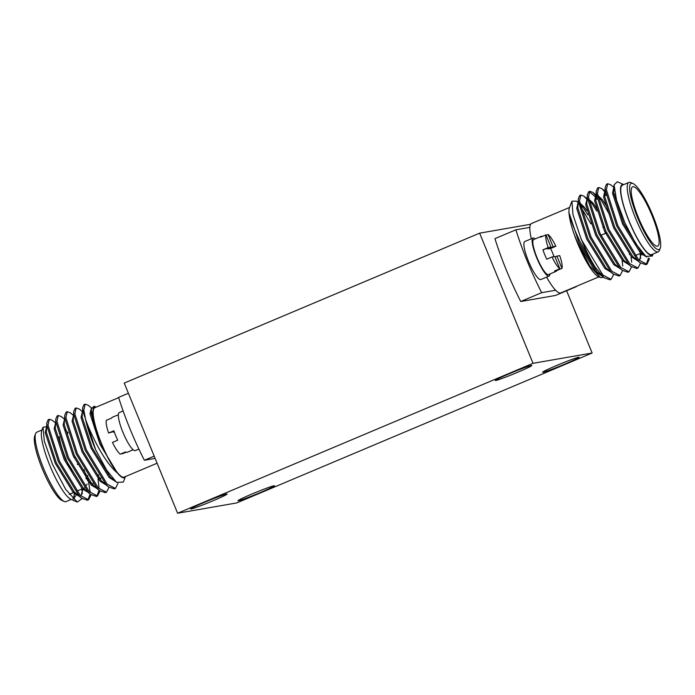 <?xml version="1.0" encoding="UTF-8"?>
<svg xmlns="http://www.w3.org/2000/svg" width="695" height="695" viewBox="0 0 695 695"><rect width="100%" height="100%" fill="white"/><g stroke="black" fill="none" stroke-linecap="round" stroke-linejoin="round"><path stroke-width="1.04" d="M556.695 365.474A19.721 0.921 -22.3 0 1 579.083 357.273A19.721 0.921 -22.3 0 1 564.974 364.032A19.721 0.921 -22.3 0 1 542.595 372.233A19.721 0.921 -22.3 0 1 556.695 365.474M530.65 224.268L479.637 233.155L124.223 383.075L177.599 513.231L236.717 502.937L592.131 353.017L533.022 363.311L177.599 513.231M509.409 373.71A19.721 0.921 -22.3 0 1 531.788 365.509A19.721 0.921 -22.3 0 1 517.679 372.277A19.721 0.921 -22.3 0 1 495.3 380.478A19.721 0.921 -22.3 0 1 509.409 373.71M204.764 502.216A19.721 0.921 -22.3 0 1 227.143 494.015A19.721 0.921 -22.3 0 1 213.035 500.774A19.721 0.921 -22.3 0 1 190.656 508.975A19.721 0.921 -22.3 0 1 204.764 502.216M252.059 493.98A19.721 0.921 -22.3 0 1 274.438 485.779A19.721 0.921 -22.3 0 1 260.33 492.538A19.721 0.921 -22.3 0 1 237.951 500.739A19.721 0.921 -22.3 0 1 252.059 493.98M479.637 233.155L533.022 363.311M566.599 290.762L592.131 353.017M86.293 479.037A32.196 6.689 67.1 0 0 84.069 469.629M65.165 430.014A30.406 6.316 -112.9 0 1 68.18 433.089M87.327 478.447A30.406 6.316 -112.9 0 1 87.509 480.679M87.127 484.085A30.406 6.316 -112.9 0 1 85.867 485.336M64.227 501.46L62.011 500.496A35.888 7.454 -112.9 0 1 42.308 468.882A35.888 7.454 -112.9 0 1 34.75 435.878L35.61 433.619A37.678 7.827 67.1 0 0 43.542 468.265A37.678 7.827 67.1 0 0 64.227 501.46A37.678 7.827 67.1 0 0 66.094 501.599L71.22 499.436M157.087 463.218L124.127 477.126A37.678 7.827 -112.9 0 1 101.574 443.784A37.678 7.827 -112.9 0 1 94.841 407.696L118.671 397.644M74.157 492.251A37.678 7.827 -112.9 0 1 72.879 498.689M73.288 499.106A38.277 7.958 -112.9 0 0 73.418 498.967L76.224 495.118M81.697 488.22L82.305 493.806M82.106 498.61L77.301 502.068L65.677 489.358L52.472 464.269L44.306 441.056L42.994 427.243L46.522 426.721M77.301 502.068L70.881 499.288A38.277 7.958 -112.9 0 1 49.866 465.572A38.277 7.958 -112.9 0 1 41.804 430.361L42.994 427.243M125.421 476.579A38.277 7.958 67.1 0 1 117.464 473.069C110.905 467.535 104.163 458.3 97.248 445.382C92.313 435.974 88.421 427.312 85.563 419.398A44.715 9.296 -112.9 0 0 94.294 446.494A44.715 9.296 -112.9 0 0 95.701 449.847L106.517 469.924L116.499 482.339L123.336 482.113L125.448 476.57M96.136 407.148A38.277 7.958 67.1 0 0 101.453 443.81A38.277 7.958 67.1 0 0 104.876 451.628L101.209 443.897L93.495 423.125L91.193 409.068L91.106 413.247L101.14 443.94L104.876 451.628M96.162 407.14L94.068 406.236L91.193 409.068M91.375 407.861L88.178 405.237L85.146 404.142L84.026 404.612L82.688 407.591L82.714 410.563L95.701 449.847M82.349 411.579L79.221 409.016L76.189 407.922L74.878 413.864L86.354 449.839L107.212 484.189L115.431 488.437L117.976 483.407M76.189 407.922L75.069 408.391L73.731 411.362L73.757 414.333L85.233 450.317L106.1 484.658L108.437 486.856L114.31 488.906L115.431 488.437M73.392 415.358L70.273 412.795L67.233 411.701L65.921 417.643L77.397 453.618L98.264 487.959L106.474 492.216L109.011 487.308M67.233 411.701L66.112 412.17L64.774 415.141L64.8 418.112L76.276 454.096L97.144 488.437L99.481 490.635L105.353 492.685L106.474 492.216M64.435 419.137L61.316 416.574L58.276 415.48L56.964 421.422L68.44 457.397L89.308 491.739L97.517 495.987L100.054 491.078M99.177 478.429L98.455 474.772M58.276 415.48L57.164 415.949L55.817 418.92L55.843 421.891L67.319 457.875L88.187 492.216L90.524 494.406L96.397 496.465L97.517 495.987M96.926 496.161L99.046 490.262M99.09 488.793L98.056 478.898M55.478 422.916L52.36 420.353L49.328 419.25L48.007 425.201L59.483 461.176L80.351 495.518L88.56 499.766L91.097 494.857M90.585 484.363L90.22 482.208M49.319 419.25L48.207 419.728L46.86 422.699L46.886 425.67L58.363 461.645L79.23 495.995L81.567 498.185L87.44 500.244L88.56 499.766M87.97 499.94L90.089 494.049M90.124 492.06L87.579 475.562M85.146 404.142L83.834 410.085L85.563 419.398M73.418 498.967L74.469 493.711M117.464 473.069L117.377 472.947C113.407 468.004 109.271 460.959 104.962 451.811M155.115 458.396L144.378 460.264A89.429 18.583 -112.9 0 1 118.593 397.392L128.401 393.257M154.186 456.128L144.378 460.264M41.935 430.014L36.809 432.177A37.678 7.827 67.1 0 0 35.61 433.619M46.452 427.495L45.201 432.611L55.244 463.304L73.314 492.599L79.369 496.378M80.985 495.874L82.861 489.419M55.409 423.715L54.158 428.832L64.201 459.525L82.262 488.82L88.56 492.599M64.366 419.91L63.115 425.053L73.157 455.746L91.219 485.041L97.517 488.82M100.74 480.202L100.558 477.83M73.323 416.14L72.072 421.274L82.114 451.967L100.176 481.261L106.231 485.041M82.279 412.361L81.028 417.495L91.062 448.188L109.132 477.482L115.188 481.27M91.245 408.573L89.985 413.716L100.019 444.409L117.377 472.947M74.982 494.162L75.025 492.72M46.86 422.699L46.322 432.134L56.364 462.827L74.426 492.121L78.709 495.439M83.982 488.941L83.973 488.116M55.817 418.92L55.279 428.355L65.321 459.048L83.383 488.35L87.666 491.66M89.672 492.121L90.532 491.93M92.939 485.162L92.895 483.373M64.774 415.141L64.235 424.576L74.278 455.277L92.339 484.571L96.622 487.881M73.731 411.362L73.192 420.805L83.226 451.498L101.296 480.792L105.579 484.111M82.688 407.591L82.149 417.026L92.183 447.719L110.253 477.013L116.499 482.339M59.145 436.634A32.196 6.689 67.1 0 0 73.766 475.215M78.109 464.564A8.227 1.711 -112.9 0 1 77.249 464.138M75.103 457.067L73.983 457.545M657.366 246.212A32.196 6.689 67.1 0 0 657.678 246.117A32.196 6.689 67.1 0 0 651.623 214.564A32.196 6.689 67.1 0 0 632.954 186.694A32.196 6.689 67.1 0 0 632.65 186.79A32.196 6.689 67.1 0 0 638.696 218.343A32.196 6.689 67.1 0 0 657.366 246.212M652.692 215.137A35.888 7.454 67.1 0 0 632.989 183.523A35.888 7.454 67.1 0 0 637.628 217.761A35.888 7.454 67.1 0 0 660.25 248.15A35.888 7.454 67.1 0 0 652.692 215.137M660.25 248.15L659.39 250.409A37.678 7.827 -112.9 0 1 658.191 251.842A37.678 7.827 -112.9 0 1 635.638 218.508A37.678 7.827 -112.9 0 1 628.905 182.42A37.678 7.827 -112.9 0 1 630.773 182.568L632.989 183.523M569.553 207.458L531.51 223.503A37.678 7.827 67.1 0 0 529.859 227.378A37.678 7.827 67.1 0 0 531.336 238.767M628.905 182.42L622.459 185.139A37.678 7.827 67.1 0 0 629.192 221.227A37.678 7.827 67.1 0 0 651.745 254.57L658.191 251.842M623.78 184.583L617.273 181.769L614.067 184.922L616.552 200.247L624.875 222.826L635.647 243.476L645.785 256.316L652.266 256.09L653.065 254.014M623.754 184.592A38.277 7.958 67.1 0 0 629.071 221.253A38.277 7.958 67.1 0 0 653.039 254.022M571.924 201.22L569.422 207.805A38.277 7.958 -112.9 0 0 568.962 212.453C570.143 218.916 573.861 228.672 580.099 241.712L595.111 267.115A44.715 9.296 67.1 0 1 581.932 240.8A44.715 9.296 67.1 0 1 580.586 237.438L572.975 214.686L571.924 201.22L576.355 201.116L578.032 202.488M578.596 203.331L590.967 223.938M600.497 277.6L598.491 276.732A38.277 7.958 -112.9 0 1 577.484 243.015A38.277 7.958 -112.9 0 1 574.461 235.127L577.632 242.937L589.786 265.942L600.497 277.6L603.642 277.374M613.65 274.438L611.114 279.347L602.904 275.098L582.045 240.757L580.586 237.438M622.607 270.659L620.07 275.567L618.95 276.037L613.086 273.986L610.74 271.788L589.881 237.447L578.396 201.472L578.37 198.501L579.717 195.53L580.838 195.052L583.87 196.155L586.928 199.387M620.07 275.567L611.861 271.319L590.993 236.978L579.517 201.003L580.838 195.052M631.564 266.88L629.027 271.788L627.906 272.266L622.042 270.207L619.697 268.018L598.829 233.668L587.353 197.693L587.327 194.722L588.674 191.751L589.794 191.281L592.826 192.376L596.623 196.546M589.282 191.646L595.25 196.685L597.118 199.283M629.027 271.788L620.817 267.54L599.95 233.199L588.474 197.224L589.794 191.281M640.521 263.101L637.984 268.009L636.863 268.487L630.991 266.428L628.654 264.239L607.786 229.897L596.31 193.914L596.284 190.943L597.63 187.971L598.743 187.502L601.783 188.597L604.902 191.907M604.702 193.566L606.075 195.504M637.984 268.009L629.774 263.761L608.907 229.419L597.431 193.445L598.743 187.502M605.11 192.167L605.58 192.776M649.547 258.653L646.941 264.239L645.82 264.708L639.947 262.658L637.61 260.46L616.743 226.118L605.267 190.135L605.241 187.163L606.587 184.192L607.699 183.723L610.74 184.818L614.05 187.537M646.941 264.239L638.731 259.991L617.864 225.64L606.388 189.666L607.699 183.723M611.114 279.347L609.993 279.816L604.129 277.765L595.111 267.115M622.095 260.165L622.711 265.994M629.375 253.64L629.574 254.7M631.051 256.386L631.668 262.215M640.138 253.519L640.625 258.436M648.496 257.967L646.35 264.404M568.962 212.453L568.97 212.583C569.318 218.152 571.125 225.606 574.4 234.936L574.461 235.127M529.859 227.378L515.899 229.81A89.429 18.583 67.1 0 0 541.683 292.673L555.644 290.241A37.678 7.827 67.1 0 0 560.795 292.925L598.838 276.879M546.609 277.114A37.678 7.827 67.1 0 0 555.644 290.241M515.899 229.81L494.953 238.637A89.429 18.583 67.1 0 0 520.737 301.508L555.461 295.462L576.407 286.627A89.429 18.583 67.1 0 0 576.329 286.375M520.737 301.508L541.683 292.673M575.269 286.827L576.407 286.627M644.708 255.36L641.763 252.815L623.693 223.521L613.659 192.828L614.111 188.31M642.362 253.414L642.31 254.857M639.956 260.173L639.096 260.373M639.947 262.658L632.806 256.594L614.745 227.3L604.702 196.598L605.432 191.751M630.991 266.428L623.849 260.373L605.788 231.07L595.745 200.377L596.475 195.53M597.63 195.304L602.287 199.613L606.935 206.901M622.042 270.207L614.901 264.143L596.831 234.849L586.789 204.156L587.327 194.722M588.674 199.083L593.33 203.392L597.978 210.681M613.086 273.986L605.944 267.923L587.874 238.628L577.84 207.935L578.37 198.501M579.717 202.862L584.373 207.162L586.719 210.576M604.129 277.765L596.988 271.702L578.918 242.407L568.97 212.583M646.784 257.072L640.642 253.284L622.581 223.99L612.538 193.297L613.572 188.249L614.693 187.78M641.242 253.884L639.365 260.338M637.741 260.842L631.686 257.063L613.624 227.769L603.581 197.076L604.615 192.029L605.736 191.559M628.793 264.621L622.737 260.842L604.667 231.548L594.625 200.855L595.658 195.808L596.51 195.782M598.074 196.685L601.166 200.082L609.454 214.451M619.836 268.4L613.781 264.621L595.711 235.327L585.677 204.634L586.919 199.491M589.125 200.464L592.209 203.861L596.857 211.15M610.879 272.179L604.824 268.4L586.754 239.106L576.72 208.404L577.971 203.27M579.891 204.026L583.253 207.64L587.901 214.929M601.922 275.958L595.867 272.171L577.797 242.876L574.4 234.936M605.041 232.365L606.162 231.895M600.897 235.275L605.493 233.338M605.527 233.416L606.648 232.947M561.968 268.374L556.938 256.125L559.727 255.638A19.017 3.953 67.1 0 1 561.968 268.374L556.695 270.598A19.017 3.953 -112.9 0 1 556.078 271.363A19.017 3.953 -112.9 0 1 555.896 271.415A19.017 3.953 -112.9 0 1 554.567 270.963L559.84 268.748L554.81 256.498L552.03 256.976A19.017 3.953 67.1 0 0 559.84 268.748M552.03 256.976L546.765 259.2A19.017 3.953 -112.9 0 1 542.917 249.826L548.19 247.611A19.017 3.953 67.1 0 1 545.949 234.875L540.675 237.099A19.017 3.953 -112.9 0 1 541.301 236.326L533.673 239.549A19.017 3.953 67.1 0 0 537.244 258.184A19.017 3.953 67.1 0 0 548.268 274.638A19.017 3.953 67.1 0 0 548.451 274.586L556.078 271.363M541.301 236.326A19.017 3.953 -112.9 0 1 541.483 236.274A19.017 3.953 -112.9 0 1 542.282 236.422M546.131 235.327L548.077 234.502A19.017 3.953 67.1 0 1 555.878 246.265L550.614 248.489A19.017 3.953 -112.9 0 1 554.019 256.629M555.878 246.265L553.098 246.751L548.077 234.502M545.949 234.875L550.97 247.125L548.19 247.611M550.614 248.489L547.834 248.975L547.643 248.523M550.97 247.125L542.917 249.826M556.695 270.598L556.513 270.147M547.834 248.975L553.098 246.751M555.001 256.942L556.938 256.125M549.98 273.934A20.633 4.292 -112.9 0 1 549.076 276.071L540.84 279.546A20.633 4.292 -112.9 0 1 528.495 261.294A20.633 4.292 -112.9 0 1 524.803 241.53L533.039 238.055A20.633 4.292 -112.9 0 1 535.202 238.898M549.076 276.071A20.633 4.292 -112.9 0 1 536.731 257.819A20.633 4.292 -112.9 0 1 533.039 238.055M114.093 431.404L108.611 433.028L113.884 430.804A19.017 3.953 67.1 0 0 117.724 440.178L112.46 442.402A19.017 3.953 -112.9 0 0 120.261 454.165L125.534 451.941A19.017 3.953 67.1 0 0 126.855 452.393A19.017 3.953 67.1 0 0 127.037 452.341L133.136 449.769M126.056 452.245L122.389 453.792L122.207 453.34M113.337 431.725L114.319 432.038M108.611 433.028A19.017 3.953 -112.9 0 1 106.37 420.293L111.643 418.069A19.017 3.953 67.1 0 1 112.26 417.304L118.359 414.733M114.258 431.864L113.528 432.168M123.137 410.962L119.262 412.595A20.633 4.292 67.1 0 0 122.946 432.36A20.633 4.292 67.1 0 0 135.299 450.612L138.896 449.1M84.503 487.89L83.4 488.359M82.279 488.828L76.667 491.191M73.323 492.607L69.187 494.353M108.437 486.856L103.19 482.547M99.481 490.635L94.233 486.326M90.524 494.406L85.276 490.105M81.567 498.185L76.32 493.884M635.048 255.664L640.66 253.293M596.779 195.338L595.658 195.808M643.657 254.57L645.785 256.316M613.616 190.152L614.067 184.922M604.667 193.931L605.241 187.163M595.711 197.71L596.284 190.943M583.87 196.155L586.988 198.709M592.826 192.376L596.458 195.356M601.783 188.597L605.414 191.577M613.885 194.704L615.032 194.218M602.808 227.326L603.929 226.857"/></g></svg>
